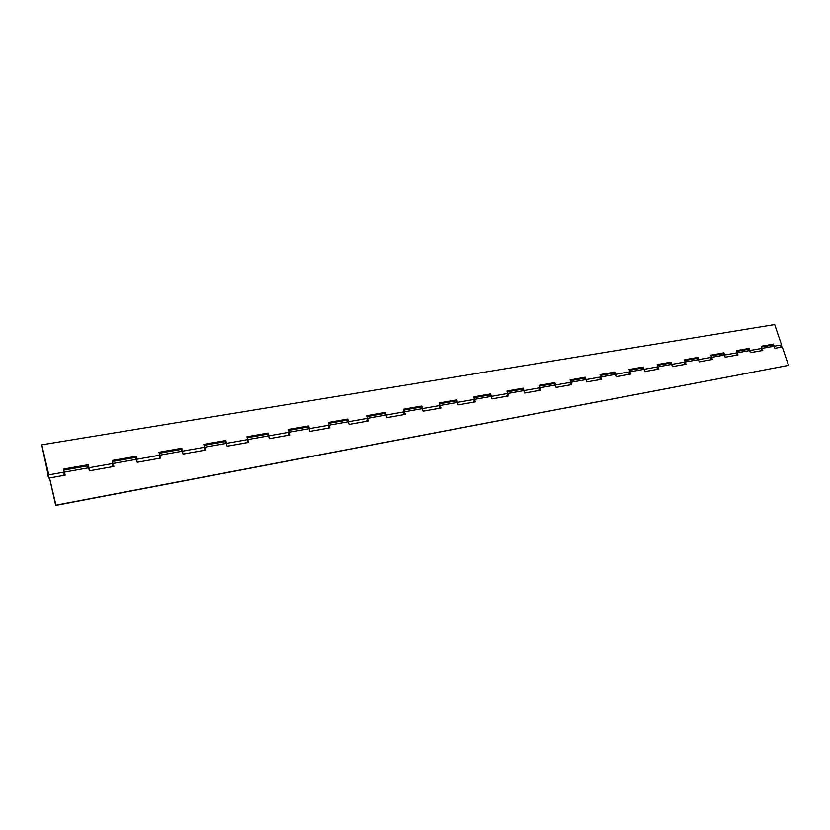 <?xml version="1.0" encoding="UTF-8"?>
<svg xmlns="http://www.w3.org/2000/svg" width="830" height="830" viewBox="0 0 830 830"><rect width="100%" height="100%" fill="white"/><g stroke="black" fill="none" stroke-linecap="round" stroke-linejoin="round"><path stroke-width="1.25" d="M47.891 475.87L48.482 476.97L48.565 475.144L47.964 474.044L47.891 475.87M47.891 474.086L48.482 476.97L47.891 474.086M89.308 469.718L88.354 464.696L63.485 469.075L64.211 472.135L63.889 475.331M48.814 478.018L41.759 444.818L48.825 474.864L48.814 478.018M112.548 466.636L112.953 463.493L112.226 460.494L136.068 456.303L137.012 461.107M63.537 469.303L88.063 464.976L87.856 465.879M159.215 458.295L159.702 455.203L158.966 452.267L181.853 448.242L182.787 452.858M135.529 457.455L135.757 456.583L112.278 460.712M41.759 444.818L774.67 324.582L781.57 344.917L780.366 347.303M772.585 345.031L773.187 345.073L772.958 344.388L761.297 346.432M760.768 350.8L761.961 348.393L761.245 346.286L773.498 344.128L774.338 346.971M748.141 349.347L748.743 349.389L748.515 348.683L736.48 350.81M735.971 355.23L737.133 352.802L736.428 350.654L749.054 348.424L749.895 351.339M722.961 353.788L723.553 353.829L723.324 353.124L710.885 355.313M710.397 359.805L711.549 357.336L710.833 355.157L723.853 352.864L724.704 355.831M696.982 358.373L697.584 358.415L697.345 357.699L684.501 359.961M684.034 364.515L685.165 362.015L684.449 359.795L697.874 357.44L698.725 360.469M670.194 363.104L670.785 363.146L670.557 362.409L657.267 364.754M656.831 369.371L657.941 366.839L657.215 364.588L671.076 362.15L671.937 365.252M642.545 367.981L643.136 368.032L642.897 367.285L629.161 369.703M628.746 374.392L629.835 371.83L629.109 369.537L643.416 367.016L644.277 370.19M613.992 373.012L614.584 373.064L614.345 372.307L600.132 374.818M599.748 379.58L600.806 376.976L600.069 374.641L614.854 372.048L615.725 375.285M584.496 378.221L585.088 378.273L584.849 377.505L570.127 380.099M569.774 384.933L570.801 382.298L570.065 379.922L585.347 377.235L586.219 380.555M554.015 383.595L554.596 383.657L554.357 382.879L539.095 385.556M538.784 390.474L539.78 387.797L539.043 385.39L554.845 382.609L555.726 386.012M522.485 389.166L523.056 389.229L522.817 388.43L507.006 391.21M506.725 396.201L507.69 393.493L506.954 391.034L523.294 388.16L524.187 391.646M489.856 394.924L490.416 394.987L490.177 394.177L473.785 397.062M473.536 402.125L474.47 399.386L473.723 396.875L490.644 393.897L491.536 397.487M456.064 400.88L456.625 400.952L456.386 400.122L439.371 403.121M439.163 408.267L440.056 405.486L439.309 402.934L456.842 399.853L457.745 403.536M421.059 407.063L421.609 407.136L421.37 406.285L403.702 409.398M403.546 414.637L404.386 411.815L403.639 409.211L421.816 406.015L422.719 409.802M384.767 413.465L385.317 413.537L385.068 412.686L366.704 415.913M366.601 421.235L367.389 418.372L366.653 415.726L385.504 412.406L386.407 416.307M347.116 420.105L347.656 420.188L347.407 419.316L328.307 422.678M328.255 428.093L329.002 425.178L328.255 422.48L347.822 419.036L348.735 423.051M308.023 427.004L308.553 427.087L308.314 426.195L288.435 429.701M288.435 435.2L289.12 432.254L288.384 429.494L308.708 425.925L309.632 430.075M267.416 434.173L267.934 434.266L267.685 433.353L246.998 436.995M247.06 442.598L247.682 439.599L246.935 436.788L268.069 433.073L268.993 437.369M225.2 441.622L225.459 440.782L203.89 444.579M204.014 450.285L204.574 447.246L203.838 444.372L225.812 440.512L226.746 444.953M181.272 449.383L181.511 448.522L159.018 452.485M773.498 344.128L772.958 344.388M749.054 348.424L748.515 348.683M723.853 352.864L723.324 353.124M697.874 357.44L697.345 357.699M671.076 362.15L670.557 362.409M643.416 367.016L642.897 367.285M64.294 475.31L64.678 474.438L64.159 475.3M736.355 355.199L737.382 355.022L737.206 354.472L736.293 355.209M761.162 350.768L762.199 350.582L762.013 350.053L761.1 350.779M112.953 466.616L113.378 465.744L112.828 466.605M159.619 458.274L160.283 458.15L160.097 457.413L159.505 458.274M205.124 450.151L204.937 449.414L204.305 450.265M247.465 442.577L248.201 442.442L248.014 441.736L247.35 442.577M289.629 435.055L289.431 434.349L288.736 435.19M328.659 428.062L329.469 427.917L329.282 427.232L328.566 428.073M367.005 421.215L367.835 421.059L367.649 420.395L366.912 421.215M404.812 414.461L404.625 413.797L403.857 414.616M439.568 408.246L440.46 408.08L440.274 407.437L439.485 408.256M473.94 402.104L474.853 401.938L474.667 401.305L473.857 402.104M507.358 396.086L507.867 395.381L507.358 396.086M539.189 390.442L540.133 390.266L539.946 389.664L539.106 390.453M571.133 384.736L570.947 384.134L570.096 384.913M600.142 379.549L601.117 379.372L600.941 378.781L600.069 379.559M629.15 374.361L630.136 374.185L629.949 373.604L629.078 374.372M658.232 369.174L658.045 368.593L657.163 369.35M684.428 364.484L685.445 364.297L685.258 363.737L684.366 364.495M710.791 359.774L711.818 359.587L711.632 359.037L710.729 359.784M711.31 356.61L712.399 359.494L699.182 361.859L698.466 359.66L696.661 358.467M736.905 352.096L737.974 354.918L725.161 357.211L724.445 355.053L722.639 353.881M684.926 361.268L686.016 364.204L672.383 366.642L671.657 364.412L669.872 363.198M657.692 366.061L658.802 369.07L644.723 371.591L643.997 369.319L642.223 368.074M629.576 371.02L630.707 374.091L616.161 376.696L615.435 374.382L613.671 373.106M600.536 376.135L601.677 379.279L586.654 381.966L585.928 379.611L584.185 378.314M570.532 381.427L571.683 384.643L556.152 387.413L555.426 385.027L553.693 383.699M539.51 386.894L540.672 390.183L524.612 393.057L523.875 390.619L522.163 389.26M507.41 392.549L508.583 395.92L491.962 398.888L491.225 396.408L489.534 395.018M474.179 398.4L475.372 401.855L458.15 404.936L457.413 402.405L455.753 400.973M439.755 404.459L440.969 408.007L423.124 411.192L422.377 408.619L420.748 407.157M404.075 410.736L405.31 414.377L386.801 417.687L386.054 415.062L384.466 413.558M367.078 417.241L368.323 420.986L349.119 424.421L348.372 421.744L346.815 420.198M328.67 423.995L329.935 427.844L309.995 431.413L309.248 428.685L307.733 427.097M288.788 430.998L290.064 434.972L269.345 438.676L268.609 435.895L267.125 434.266M247.33 438.282L248.626 442.38L227.078 446.229L226.341 443.386L224.909 441.716M204.211 445.855L205.529 450.078L183.098 454.093L182.361 451.188L180.992 449.466M159.329 453.72L160.667 458.098L137.303 462.279L135.249 457.538M112.569 461.916L113.928 466.45L89.567 470.807L87.586 465.941M761.733 347.718L762.791 350.488L750.351 352.709L749.635 350.582L747.82 349.44M772.263 345.124L774.089 346.245L774.795 348.341L782.275 347.002L788.5 365.366L55.963 505.159L49.551 477.956L65.186 475.165L64.46 472.094L88.841 467.767M63.806 470.454L64.46 472.094M49.551 477.956L55.693 505.418L788.5 365.366M204.574 447.246L182.59 451.147M247.682 439.599L226.559 443.345M289.12 432.254L268.806 435.854M329.002 425.178L309.445 428.643M367.389 418.372L348.569 421.713M404.386 411.815L386.24 415.031M440.056 405.486L422.553 408.588M474.47 399.386L457.579 402.374M507.69 393.493L491.391 396.377M539.78 387.797L524.031 390.588M570.801 382.298L555.581 384.995M600.806 376.976L586.073 379.59M629.835 371.83L615.58 374.351M657.941 366.839L644.142 369.288M685.165 362.015L671.792 364.38M711.549 357.336L698.59 359.629M737.133 352.802L724.569 355.022M761.961 348.393L749.76 350.561M781.57 344.917L774.203 346.224M159.702 455.203L136.805 459.27M112.953 463.493L89.08 467.726M64.211 472.135L48.825 474.864M711.684 357.315L724.445 355.053M685.3 361.994L698.466 359.66M658.076 366.819L671.657 364.412M629.97 371.799L643.997 369.319M600.951 376.955L615.435 374.382M570.957 382.267L585.928 379.611M539.936 387.766L555.426 385.027M507.846 393.462L523.875 390.619M474.636 399.355L491.225 396.408M440.222 405.455L457.413 402.405M404.563 411.773L422.377 408.619M367.576 418.341L386.054 415.062M329.188 425.147L348.372 421.744M289.328 432.212L309.248 428.685M247.89 439.568L268.609 435.895M204.792 447.204L226.341 443.386M159.931 455.162L182.361 451.188M113.191 463.451L136.566 459.312M762.075 348.372L774.089 346.245M737.258 352.771L749.635 350.582M64.045 475.351L48.69 478.101M112.714 466.657L89.567 470.797M159.391 458.316L137.303 462.258M780.636 347.293L774.795 348.33M761.037 350.789L750.351 352.698M736.231 355.219L725.161 357.201M710.667 359.795L699.182 361.849M684.293 364.505L672.383 366.632M657.09 369.371L644.723 371.581M629.005 374.382L616.161 376.685M599.997 379.569L586.654 381.956M570.023 384.923L556.152 387.403M539.033 390.463L524.601 393.046M506.964 396.201L491.951 398.877M473.774 402.125L458.15 404.926M439.402 408.277L423.113 411.182M403.764 414.637L386.801 417.677M366.819 421.246L349.119 424.41M328.473 428.093L309.995 431.403M288.643 435.211L269.345 438.665M247.247 442.608L227.078 446.218M204.201 450.306L183.098 454.072M204.419 450.265L205.124 450.14M288.84 435.179L289.618 435.045M403.951 414.606L404.812 414.45M570.179 384.902L571.133 384.726M657.225 369.34L658.232 369.163M711.071 355.883L722.889 353.798M684.688 360.542L696.92 358.384M657.464 365.345L670.121 363.104M629.348 370.305L642.472 367.991M600.318 375.43L613.92 373.023M570.314 380.721L584.424 378.231M539.293 386.189L553.932 383.605M507.203 391.853L522.402 389.177M473.971 397.715L489.773 394.935M439.558 403.785L455.981 400.89M403.888 410.082L420.966 407.074M366.901 416.608L384.674 413.475M328.504 423.383L347.023 420.115M288.632 430.417L307.93 427.014M247.184 437.732L267.312 434.183M204.087 445.337L225.086 441.633M159.215 453.253L181.158 449.383M112.465 461.501L135.404 457.455M761.484 346.992L772.533 345.041M736.667 351.37L748.079 349.357M63.723 470.102L87.731 465.869"/></g></svg>
